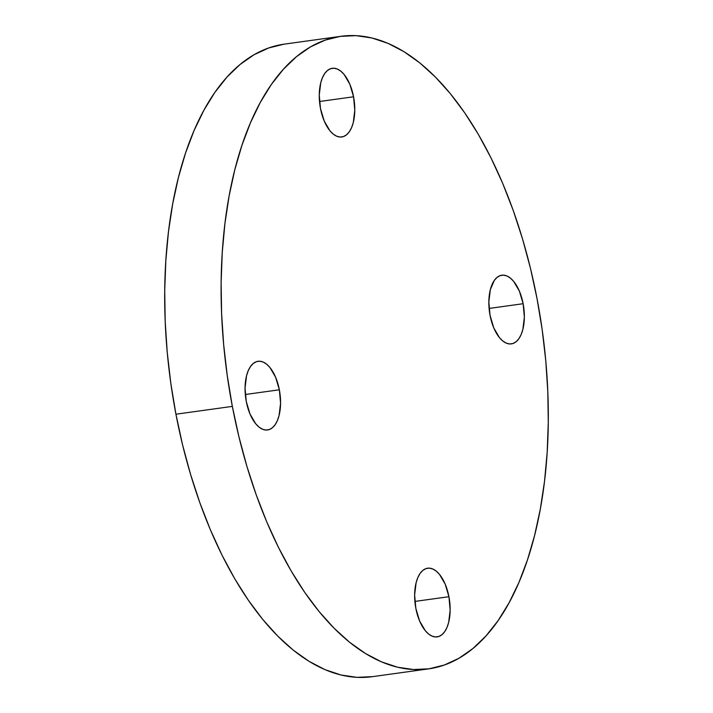<?xml version="1.0" encoding="UTF-8"?>
<svg xmlns="http://www.w3.org/2000/svg" width="713" height="713" viewBox="0 0 713 713"><rect width="100%" height="100%" fill="white"/><g stroke="black" fill="none" stroke-linecap="round" stroke-linejoin="round"><path stroke-width="1.07" d="M353.568 96.79L319.513 101.513L353.568 96.79L354.78 110.221L353.3 122.484L351.598 127.591L349.334 131.736L346.598 134.766L343.497 136.557L340.146 137.039L336.67 136.21L333.212 134.08L329.905 130.746L324.219 121.014L320.485 108.474A34.67 17.281 -97.9 0 1 332.258 68.288A34.67 17.281 -97.9 0 1 353.568 96.79A34.67 17.281 -97.9 0 1 341.785 136.967A34.67 17.281 -97.9 0 1 320.485 108.474L319.264 95.043L320.752 82.77L322.454 77.672L324.718 73.528L327.445 70.498L330.556 68.706L333.907 68.225L337.374 69.054L340.832 71.184L344.147 74.517L349.833 84.25L353.568 96.79M279.353 389.788L245.308 394.512L279.353 389.788L280.574 403.21L279.086 415.483L277.384 420.59L275.12 424.734L272.384 427.764L269.282 429.547L265.931 430.037L262.464 429.208L259.006 427.078L255.691 423.745L250.005 414.003L246.27 401.472A34.67 17.281 -97.9 0 1 258.053 361.286A34.67 17.281 -97.9 0 1 279.353 389.788A34.67 17.281 -97.9 0 1 267.571 429.966A34.67 17.281 -97.9 0 1 246.27 401.472L245.049 388.041L246.538 375.769L248.24 370.671L250.504 366.527L253.24 363.496L256.341 361.705L259.692 361.215L263.168 362.052L266.626 364.174L269.933 367.507L275.619 377.248L279.353 389.788M448.932 596.71L414.877 601.424L448.932 596.71L450.144 610.132L448.664 622.404L446.962 627.511L444.698 631.656L441.962 634.677L438.86 636.468L435.509 636.959L432.033 636.121L428.575 634L425.269 630.666L419.583 620.925L415.848 608.385A34.67 17.281 -97.9 0 1 427.622 568.208A34.67 17.281 -97.9 0 1 448.932 596.71A34.67 17.281 -97.9 0 1 437.149 636.887A34.67 17.281 -97.9 0 1 415.848 608.385L414.627 594.963L416.116 582.69L417.818 577.583L420.082 573.439L422.809 570.418L425.919 568.626L429.271 568.136L432.738 568.974L436.196 571.095L439.511 574.428L445.197 584.17L448.932 596.71M523.137 303.711L489.091 308.435L523.137 303.711L524.358 317.133L522.87 329.406L521.167 334.513L518.904 338.657L516.176 341.679L513.066 343.47L509.715 343.96L506.248 343.122L502.79 341.001L499.474 337.668L493.788 327.927L490.054 315.396A34.67 17.281 -97.9 0 1 501.836 275.209A34.67 17.281 -97.9 0 1 523.137 303.711A34.67 17.281 -97.9 0 1 511.364 343.889A34.67 17.281 -97.9 0 1 490.054 315.396L488.842 301.964L490.321 289.692L494.287 280.441L497.023 277.419L500.125 275.628L503.476 275.138L506.952 275.976L510.41 278.097L513.716 281.43L519.403 291.171L523.137 303.711M340.85 36.301L284.442 44.117A319.317 159.133 82.1 0 0 175.933 414.208A319.317 159.133 82.1 0 0 372.15 676.699L428.558 668.883A319.317 159.133 -97.9 0 1 232.34 406.392L175.933 414.208L232.34 406.392A319.317 159.133 -97.9 0 1 340.85 36.301A319.317 159.133 -97.9 0 1 537.067 298.792A319.317 159.133 -97.9 0 1 428.558 668.883M537.067 298.792L530.499 268.427L522.513 238.873L513.208 210.406L502.665 183.321L490.981 157.858L478.28 134.267L464.671 112.788L450.295 93.617L435.295 76.933L419.797 62.913L403.968 51.675L387.943 43.341L371.901 37.976L355.974 35.65L340.324 36.372L325.101 40.142L310.458 46.915L296.519 56.639L283.435 69.214L271.332 84.517L260.316 102.396L250.495 122.689L241.974 145.194L234.818 169.694L229.114 195.959L224.907 223.73L222.233 252.75L221.128 282.722L221.6 313.372L223.641 344.397L227.233 375.501L232.34 406.392L238.917 436.757L246.894 466.311L256.199 494.769L266.742 521.863L278.426 547.326L291.127 570.908L304.736 592.387L319.112 611.567L334.121 628.242L349.611 642.27L365.448 653.5L381.464 661.842L397.515 667.199L413.433 669.525L429.083 668.803L444.306 665.033L458.958 658.259L472.888 648.536L485.972 635.969L498.075 620.666L509.091 602.779L518.912 582.494L527.442 559.981L534.59 535.481L540.294 509.216L544.509 481.444L547.174 452.434L548.279 422.452L547.816 391.802L545.775 360.778L542.183 329.673L537.067 298.792M283.917 44.197L268.694 47.967L254.042 54.741L240.112 64.464L227.028 77.031L214.925 92.333L203.909 110.221L194.088 130.506L185.558 153.019L178.41 177.519L172.706 203.784L168.491 231.556L165.826 260.566L164.721 290.548L165.184 321.198L167.225 352.222L170.817 383.327L175.933 414.208L182.501 444.573L190.487 474.127L199.792 502.594L210.335 529.679L222.019 555.142L234.72 578.733L248.329 600.212L262.705 619.383L277.705 636.067L293.203 650.087L309.032 661.325L325.057 669.659L341.099 675.024L357.026 677.35L372.676 676.628"/></g></svg>
